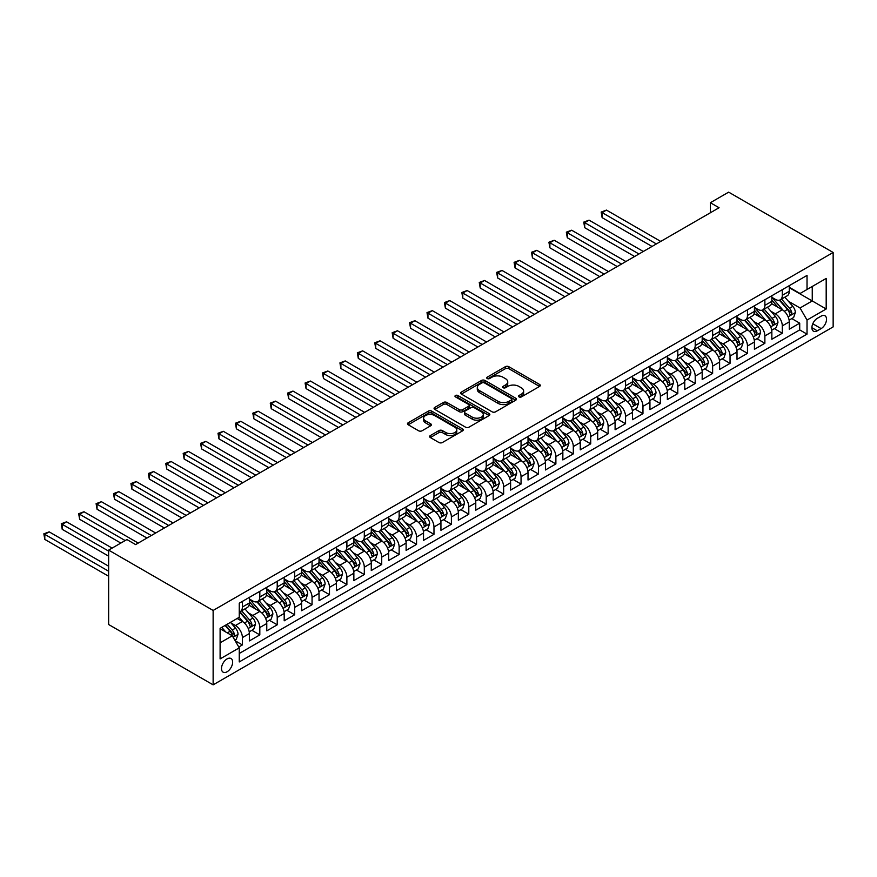 <?xml version="1.0" encoding="UTF-8"?>
<svg xmlns="http://www.w3.org/2000/svg" width="877" height="877" viewBox="0 0 877 877"><rect width="100%" height="100%" fill="white"/><g stroke="black" fill="none" stroke-linecap="round" stroke-linejoin="round"><path stroke-width="1.32" d="M519.009 396.897A1.688 0.976 0 0 0 521.409 396.897L539.563 386.417A2.423 1.392 0 0 0 540.276 385.431A2.423 1.392 0 0 0 539.563 384.444L508.803 366.674A2.423 1.392 0 0 0 505.382 366.674L487.217 377.165A1.688 0.976 0 0 0 486.724 377.855A1.688 0.976 0 0 0 487.217 378.546A1.688 0.976 0 0 0 489.607 378.546L491.953 377.187A7.74 4.462 0 0 1 502.905 377.187L505.459 378.667A7.74 4.462 0 0 1 507.728 381.824A7.74 4.462 0 0 1 505.459 384.981L503.113 386.34A1.688 0.976 0 0 0 502.62 387.031A1.688 0.976 0 0 0 503.113 387.722A1.688 0.976 0 0 0 505.503 387.722L507.86 386.362A7.74 4.462 0 0 1 518.8 386.362L521.366 387.842A7.74 4.462 0 0 1 523.624 390.999A7.74 4.462 0 0 1 521.366 394.157L519.009 395.516A1.688 0.976 0 0 0 518.515 396.207A1.688 0.976 0 0 0 519.009 396.897L519.009 395.516M227.066 671.782A7.882 4.549 120 0 0 232.219 664.832A7.882 4.549 120 0 0 231.013 658.517A7.882 4.549 120 0 0 227.066 658.912A7.882 4.549 120 0 0 221.914 665.851A7.882 4.549 120 0 0 223.131 672.166A7.882 4.549 120 0 0 227.066 671.782M430.333 435.562A2.423 1.392 0 0 0 429.62 436.549A2.423 1.392 0 0 0 430.333 437.535L438.96 442.523A2.423 1.392 0 0 0 442.381 442.523L462.552 430.881A2.423 1.392 0 0 0 463.264 429.894A2.423 1.392 0 0 0 462.552 428.908L431.78 411.138A2.423 1.392 0 0 0 428.36 411.138L408.189 422.78A2.423 1.392 0 0 0 407.487 423.766A2.423 1.392 0 0 0 408.189 424.753L418.625 430.782A2.423 1.392 0 0 0 422.034 430.782L430.673 425.794A2.423 1.392 0 0 0 431.385 424.808A2.423 1.392 0 0 0 430.673 423.821L425.498 420.839A6.468 3.738 0 0 1 423.602 418.197A6.468 3.738 0 0 1 427.603 414.744A6.468 3.738 0 0 1 434.652 415.555L454.9 427.252A6.468 3.738 0 0 1 456.796 429.894A6.468 3.738 0 0 1 452.806 433.337A6.468 3.738 0 0 1 445.757 432.525L442.381 430.585A2.423 1.392 0 0 0 438.96 430.585L430.333 435.562L430.333 437.535M833.15 252.477L728.655 192.151L710.37 202.708L719.074 207.739L135.628 544.584L126.924 539.552L108.638 550.109L213.133 610.447L833.15 252.477L833.15 326.891L213.133 684.849L213.133 610.447M492.129 411.828A2.423 1.392 0 0 0 495.549 411.828L515.72 400.186A2.423 1.392 0 0 0 516.432 399.199A2.423 1.392 0 0 0 515.72 398.213L484.948 380.443A2.423 1.392 0 0 0 481.528 380.443L461.357 392.085A2.423 1.392 0 0 0 460.655 393.071A2.423 1.392 0 0 0 461.357 394.058L492.129 411.828M456.139 397.27A1.688 0.976 0 0 1 457.849 397.5L457.849 395.494L489.136 413.56A2.423 1.392 0 0 1 489.848 414.547A2.423 1.392 0 0 1 489.136 415.534L468.965 427.176A2.423 1.392 0 0 1 465.544 427.176L434.773 409.406L434.773 407.432A2.423 1.392 0 0 0 434.071 408.419A2.423 1.392 0 0 0 434.773 409.406M434.773 407.432L443.411 402.455A2.423 1.392 0 0 1 446.832 402.455L459.307 409.658A2.423 1.392 0 0 0 462.727 409.658L468.45 406.347A2.423 1.392 0 0 0 469.162 405.36A2.423 1.392 0 0 0 468.45 404.374L455.459 396.875A1.688 0.976 0 0 1 454.966 396.185A1.688 0.976 0 0 1 456.007 395.286A1.688 0.976 0 0 1 457.849 395.494M238.785 647.018L242.392 644.935L235.168 640.758M231.057 622.999L235.431 625.52A9.855 5.69 60 0 1 242.392 637.59L249.364 633.567L249.364 640.912L259.811 634.882L251.885 630.3M248.476 612.946L252.839 615.468A9.855 5.69 60 0 1 259.811 627.537L266.772 623.514L266.772 630.859L277.231 624.819L269.305 620.247M265.884 602.894L270.259 605.415A9.855 5.69 60 0 1 277.231 617.485L284.192 613.462L284.192 620.795L294.639 614.766L286.713 610.195M283.304 592.83L287.678 595.362A9.855 5.69 60 0 1 294.639 607.421L301.611 603.409L301.611 610.743L312.059 604.713L304.133 600.131M300.723 582.777L305.097 585.31A9.855 5.69 60 0 1 312.059 597.369L319.031 593.345L319.031 600.69L329.478 594.661L321.552 590.078M318.132 572.725L322.506 575.246A9.855 5.69 60 0 1 329.478 587.316L336.439 583.293L336.439 590.638L346.886 584.597L338.971 580.026M335.551 562.672L339.925 565.194A9.855 5.69 60 0 1 346.886 577.263L353.859 573.24L353.859 580.574L364.306 574.545L356.38 569.973M352.971 552.62L357.345 555.141A9.855 5.69 60 0 1 364.306 567.211L371.278 563.187L371.278 570.521L381.725 564.492L373.799 559.921M370.379 542.556L374.753 545.088A9.855 5.69 60 0 1 381.725 557.147L388.686 553.124L388.686 560.469L399.145 554.439L391.219 549.857M387.798 532.503L392.172 535.025A9.855 5.69 60 0 1 399.145 547.095L406.106 543.071L406.106 550.416L416.553 544.376L408.627 539.804M405.218 522.451L409.592 524.972A9.855 5.69 60 0 1 416.553 537.042L423.525 533.019L423.525 540.364L433.972 534.323L426.047 529.752M422.637 512.398L427 514.92A9.855 5.69 60 0 1 433.972 526.989L440.934 522.966L440.934 530.3L451.392 524.271L443.466 519.699M440.046 502.335L444.42 504.867A9.855 5.69 60 0 1 451.392 516.926L458.353 512.913L458.353 520.247L468.8 514.218L460.874 509.636M457.465 492.282L461.839 494.803A9.855 5.69 60 0 1 468.8 506.873L475.772 502.85L475.772 510.195L486.22 504.165L478.294 499.583M474.885 482.229L479.259 484.751A9.855 5.69 60 0 1 486.22 496.82L493.192 492.797L493.192 500.142L503.639 494.102L495.713 489.53M492.293 472.177L496.667 474.698A9.855 5.69 60 0 1 503.639 486.768L510.6 482.745L510.6 490.079L521.048 484.049L513.133 479.478M509.712 462.124L514.086 464.646A9.855 5.69 60 0 1 521.048 476.704L528.02 472.692L528.02 480.026L538.467 473.997L530.541 469.425M527.132 452.061L531.506 454.593A9.855 5.69 60 0 1 538.467 466.652L545.439 462.628L545.439 469.973L555.886 463.944L547.961 459.362M544.54 442.008L548.914 444.529A9.855 5.69 60 0 1 555.886 456.599L562.848 452.576L562.848 459.921L573.306 453.88L565.38 449.309M561.96 431.955L566.334 434.477A9.855 5.69 60 0 1 573.306 446.546L580.267 442.523L580.267 449.857L590.714 443.828L582.788 439.256M579.379 421.903L583.753 424.424A9.855 5.69 60 0 1 590.714 436.494L597.686 432.471L597.686 439.805L608.134 433.775L600.208 429.204M596.798 411.839L601.162 414.372A9.855 5.69 60 0 1 608.134 426.43L615.095 422.407L615.095 429.752L625.553 423.723L617.627 419.14M614.207 401.787L618.581 404.308A9.855 5.69 60 0 1 625.553 416.378L632.514 412.354L632.514 419.699L642.962 413.659L635.047 409.088M631.626 391.734L636 394.255A9.855 5.69 60 0 1 642.962 406.325L649.934 402.302L649.934 409.647L660.381 403.606L652.455 399.035M649.046 381.681L653.42 384.203A9.855 5.69 60 0 1 660.381 396.272L667.353 392.249L667.353 399.583L677.8 393.554L669.875 388.982M666.454 371.618L670.828 374.15A9.855 5.69 60 0 1 677.8 386.209L684.762 382.197L684.762 389.531L695.209 383.501L687.294 378.919M683.874 361.565L688.248 364.098A9.855 5.69 60 0 1 695.209 376.156L702.181 372.133L702.181 379.478L712.628 373.449L704.702 368.866M701.293 351.513L705.667 354.034A9.855 5.69 60 0 1 712.628 366.104L719.6 362.08L719.6 369.425L730.048 363.385L722.122 358.814M718.712 341.46L723.076 343.981A9.855 5.69 60 0 1 730.048 356.051L737.009 352.028L737.009 359.362L747.467 353.332L739.541 348.761M736.121 331.407L740.495 333.929A9.855 5.69 60 0 1 747.467 345.998L754.428 341.975L754.428 349.309L764.876 343.28L756.95 338.708M753.54 321.344L757.914 323.876A9.855 5.69 60 0 1 764.876 335.935L771.848 331.912L771.848 339.256L782.295 333.227L782.295 325.882A9.855 5.69 -120 0 0 775.334 313.813L770.96 311.291M774.369 328.645L782.295 333.227M249.364 633.567A9.855 5.69 -120 0 0 242.392 621.508L237.174 618.482M266.772 623.514A9.855 5.69 -120 0 0 259.811 611.444L249.035 605.229M284.192 613.462A9.855 5.69 -120 0 0 277.231 601.392L266.455 595.176M301.611 603.409A9.855 5.69 -120 0 0 294.639 591.339L283.874 585.123M319.031 593.345A9.855 5.69 -120 0 0 312.059 581.287L301.293 575.06M336.439 583.293A9.855 5.69 -120 0 0 329.478 571.223L318.702 565.007M353.859 573.24A9.855 5.69 -120 0 0 346.886 561.17L336.121 554.955M371.278 563.187A9.855 5.69 -120 0 0 364.306 551.118L353.541 544.902M388.686 553.124A9.855 5.69 -120 0 0 381.725 541.065L370.949 534.849M406.106 543.071A9.855 5.69 -120 0 0 399.145 531.013L388.368 524.786M423.525 533.019A9.855 5.69 -120 0 0 416.553 520.949L405.788 514.733M440.934 522.966A9.855 5.69 -120 0 0 433.972 510.896L423.196 504.681M458.353 512.913A9.855 5.69 -120 0 0 451.392 500.844L440.616 494.628M475.772 502.85A9.855 5.69 -120 0 0 468.8 490.791L458.035 484.564M493.192 492.797A9.855 5.69 -120 0 0 486.22 480.728L475.455 474.512M510.6 482.745A9.855 5.69 -120 0 0 503.639 470.675L492.863 464.459M528.02 472.692A9.855 5.69 -120 0 0 521.048 460.622L510.282 454.407M545.439 462.628A9.855 5.69 -120 0 0 538.467 450.57L527.702 444.343M562.848 452.576A9.855 5.69 -120 0 0 555.886 440.506L545.11 434.29M580.267 442.523A9.855 5.69 -120 0 0 573.306 430.454L562.53 424.238M597.686 432.471A9.855 5.69 -120 0 0 590.714 420.401L579.949 414.185M615.095 422.407A9.855 5.69 -120 0 0 608.134 410.348L597.358 404.133M632.514 412.354A9.855 5.69 -120 0 0 625.553 400.296L614.777 394.069M649.934 402.302A9.855 5.69 -120 0 0 642.962 390.232L632.196 384.016M667.353 392.249A9.855 5.69 -120 0 0 660.381 380.18L649.616 373.964M684.762 382.197A9.855 5.69 -120 0 0 677.8 370.127L667.024 363.911M702.181 372.133A9.855 5.69 -120 0 0 695.209 360.074L684.444 353.848M719.6 362.08A9.855 5.69 -120 0 0 712.628 350.011L701.863 343.795M737.009 352.028A9.855 5.69 -120 0 0 730.048 339.958L719.272 333.742M754.428 341.975A9.855 5.69 -120 0 0 747.467 329.905L736.691 323.69M771.848 331.912A9.855 5.69 -120 0 0 764.876 319.853L754.11 313.626M821.135 316.126L817.298 318.34A7.63 4.407 120 0 0 812.31 325.071A7.63 4.407 120 0 0 813.483 331.188A7.63 4.407 120 0 0 817.298 330.815L821.135 328.601A7.63 4.407 120 0 0 826.123 321.87A7.63 4.407 120 0 0 824.95 315.753A7.63 4.407 120 0 0 821.135 316.126M220.105 642.819L232.295 635.781L239.257 647.851L239.257 661.927L807.026 334.126L807.026 320.05L800.054 307.98L788.368 301.239M239.257 647.851L220.105 658.912L220.105 628.338L239.257 617.276L239.257 603.201L807.026 275.411L807.026 289.487L826.189 278.426L826.189 308.989L807.026 320.05M249.364 598.98L252.839 600.986A9.855 5.69 60 0 0 257.772 601.479L264.733 597.456A9.855 5.69 -120 0 0 266.772 592.951L266.772 587.316M266.772 588.927L270.259 590.934A9.855 5.69 60 0 0 275.181 591.427L282.153 587.404A9.855 5.69 -120 0 0 284.192 582.887L284.192 577.263M284.192 578.875L287.678 580.881A9.855 5.69 60 0 0 292.6 581.363L299.572 577.351A9.855 5.69 -120 0 0 301.611 572.834L301.611 567.2M301.611 568.811L305.097 570.828A9.855 5.69 60 0 0 310.019 571.311L316.981 567.287A9.855 5.69 -120 0 0 319.031 562.782L319.031 557.147M319.031 558.759L322.506 560.765A9.855 5.69 60 0 0 327.439 561.258L334.4 557.235A9.855 5.69 -120 0 0 336.439 552.729L336.439 547.095M336.439 548.706L339.925 550.712A9.855 5.69 60 0 0 344.847 551.205L351.82 547.182A9.855 5.69 -120 0 0 353.859 542.666L353.859 537.042M353.859 538.653L357.345 540.66A9.855 5.69 60 0 0 362.267 541.153L369.228 537.13A9.855 5.69 -120 0 0 371.278 532.613L371.278 526.989M371.278 528.59L374.753 530.607A9.855 5.69 60 0 0 379.686 531.089L386.647 527.066A9.855 5.69 -120 0 0 388.686 522.56L388.686 516.926M388.686 518.537L392.172 520.554A9.855 5.69 60 0 0 397.095 521.037L404.067 517.013A9.855 5.69 -120 0 0 406.106 512.508L406.106 506.873M406.106 508.485L409.592 510.491A9.855 5.69 60 0 0 414.514 510.984L421.486 506.961A9.855 5.69 -120 0 0 423.525 502.455L423.525 496.82M423.525 498.432L427 500.438A9.855 5.69 60 0 0 431.933 500.931L438.895 496.908A9.855 5.69 -120 0 0 440.934 492.392L440.934 486.768M440.934 488.368L444.42 490.386A9.855 5.69 60 0 0 449.353 490.868L456.314 486.856A9.855 5.69 -120 0 0 458.353 482.339L458.353 476.704M458.353 478.316L461.839 480.333A9.855 5.69 60 0 0 466.761 480.815L473.733 476.792A9.855 5.69 -120 0 0 475.772 472.286L475.772 466.652M475.772 468.263L479.259 470.269A9.855 5.69 60 0 0 484.181 470.763L491.142 466.739A9.855 5.69 -120 0 0 493.192 462.234L493.192 456.599M493.192 458.211L496.667 460.217A9.855 5.69 60 0 0 501.6 460.71L508.561 456.687A9.855 5.69 -120 0 0 510.6 452.17L510.6 446.546M510.6 448.158L514.086 450.164A9.855 5.69 60 0 0 519.009 450.646L525.981 446.634A9.855 5.69 -120 0 0 528.02 442.118L528.02 436.494M528.02 438.094L531.506 440.111A9.855 5.69 60 0 0 536.428 440.594L543.4 436.571A9.855 5.69 -120 0 0 545.439 432.065L545.439 426.43M545.439 428.042L548.914 430.059A9.855 5.69 60 0 0 553.847 430.541L560.809 426.518A9.855 5.69 -120 0 0 562.848 422.012L562.848 416.378M562.848 417.989L566.334 419.995A9.855 5.69 60 0 0 571.256 420.489L578.228 416.465A9.855 5.69 -120 0 0 580.267 411.949L580.267 406.325M580.267 407.937L583.753 409.943A9.855 5.69 60 0 0 588.675 410.436L595.647 406.413A9.855 5.69 -120 0 0 597.686 401.896L597.686 396.272M597.686 397.873L601.162 399.89A9.855 5.69 60 0 0 606.095 400.372L613.056 396.349A9.855 5.69 -120 0 0 615.095 391.844L615.095 386.209M615.095 387.82L618.581 389.837A9.855 5.69 60 0 0 623.514 390.32L630.475 386.297A9.855 5.69 -120 0 0 632.514 381.791L632.514 376.156M632.514 377.768L636 379.774A9.855 5.69 60 0 0 640.923 380.267L647.895 376.244A9.855 5.69 -120 0 0 649.934 371.738L649.934 366.104M649.934 367.715L653.42 369.721A9.855 5.69 60 0 0 658.342 370.215L665.303 366.191A9.855 5.69 -120 0 0 667.353 361.675L667.353 356.051M667.353 357.652L670.828 359.669A9.855 5.69 60 0 0 675.761 360.151L682.723 356.139A9.855 5.69 -120 0 0 684.762 351.622L684.762 345.987M684.762 347.599L688.248 349.616A9.855 5.69 60 0 0 693.17 350.098L700.142 346.075A9.855 5.69 -120 0 0 702.181 341.57L702.181 335.935M702.181 337.546L705.667 339.552A9.855 5.69 60 0 0 710.589 340.046L717.561 336.023A9.855 5.69 -120 0 0 719.6 331.517L719.6 325.882M719.6 327.494L723.076 329.5A9.855 5.69 60 0 0 728.009 329.993L734.97 325.97A9.855 5.69 -120 0 0 737.009 321.453L737.009 315.83M737.009 317.441L740.495 319.447A9.855 5.69 60 0 0 745.417 319.941L752.389 315.917A9.855 5.69 -120 0 0 754.428 311.401L754.428 305.777M754.428 307.378L757.914 309.395A9.855 5.69 60 0 0 762.837 309.877L769.809 305.854A9.855 5.69 -120 0 0 771.848 301.348L771.848 295.713M239.257 653.475L799.714 329.905L799.714 323.164L789.256 329.204L789.256 321.859A9.855 5.69 -120 0 0 782.295 309.789L771.519 303.574M771.848 297.325L775.334 299.342A9.855 5.69 -120 0 0 780.256 299.824A9.855 5.69 -120 0 0 782.295 295.319L782.295 289.684M780.256 299.824L787.217 295.801A9.855 5.69 -120 0 0 789.256 291.296L789.256 285.661M242.392 601.392L242.392 607.027A9.855 5.69 60 0 1 240.353 611.532A9.855 5.69 60 0 1 239.257 611.927M240.353 611.532L247.325 607.509A9.855 5.69 -120 0 0 249.364 603.003L249.364 597.369M259.811 591.339L259.811 596.974A9.855 5.69 60 0 1 257.772 601.479M277.231 581.287L277.231 586.91A9.855 5.69 60 0 1 275.181 591.427M294.639 571.223L294.639 576.858A9.855 5.69 60 0 1 292.6 581.363M312.059 561.17L312.059 566.805A9.855 5.69 60 0 1 310.019 571.311M329.478 551.118L329.478 556.752A9.855 5.69 60 0 1 327.439 561.258M346.886 541.065L346.886 546.689A9.855 5.69 60 0 1 344.847 551.205M364.306 531.002L364.306 536.636A9.855 5.69 60 0 1 362.267 541.153M381.725 520.949L381.725 526.584A9.855 5.69 60 0 1 379.686 531.089M399.145 510.896L399.145 516.531A9.855 5.69 60 0 1 397.095 521.037M416.553 500.844L416.553 506.467A9.855 5.69 60 0 1 414.514 510.984M433.972 490.791L433.972 496.415A9.855 5.69 60 0 1 431.933 500.931M451.392 480.728L451.392 486.362A9.855 5.69 60 0 1 449.353 490.868M468.8 470.675L468.8 476.31A9.855 5.69 60 0 1 466.761 480.815M486.22 460.622L486.22 466.257A9.855 5.69 60 0 1 484.181 470.763M503.639 450.57L503.639 456.193A9.855 5.69 60 0 1 501.6 460.71M521.048 440.506L521.048 446.141A9.855 5.69 60 0 1 519.009 450.646M538.467 430.454L538.467 436.088A9.855 5.69 60 0 1 536.428 440.594M555.886 420.401L555.886 426.036A9.855 5.69 60 0 1 553.847 430.541M573.306 410.348L573.306 415.972A9.855 5.69 60 0 1 571.256 420.489M590.714 400.285L590.714 405.919A9.855 5.69 60 0 1 588.675 410.436M608.134 390.232L608.134 395.867A9.855 5.69 60 0 1 606.095 400.372M625.553 380.18L625.553 385.814A9.855 5.69 60 0 1 623.514 390.32M642.962 370.127L642.962 375.751A9.855 5.69 60 0 1 640.923 380.267M660.381 360.074L660.381 365.698A9.855 5.69 60 0 1 658.342 370.215M677.8 350.011L677.8 355.645A9.855 5.69 60 0 1 675.761 360.151M695.209 339.958L695.209 345.593A9.855 5.69 60 0 1 693.17 350.098M712.628 329.905L712.628 335.54A9.855 5.69 60 0 1 710.589 340.046M730.048 319.853L730.048 325.477A9.855 5.69 60 0 1 728.009 329.993M747.467 309.789L747.467 315.424A9.855 5.69 60 0 1 745.417 319.941M764.876 299.737L764.876 305.371A9.855 5.69 60 0 1 762.837 309.877M764.876 335.935L764.876 343.28M747.467 345.998L747.467 353.332M730.048 356.051L730.048 363.385M712.628 366.104L712.628 373.449M695.209 376.156L695.209 383.501M677.8 386.209L677.8 393.554M660.381 396.272L660.381 403.606M642.962 406.325L642.962 413.659M625.553 416.378L625.553 423.723M608.134 426.43L608.134 433.775M590.714 436.494L590.714 443.828M573.306 446.546L573.306 453.88M555.886 456.599L555.886 463.944M538.467 466.652L538.467 473.997M521.048 476.704L521.048 484.049M503.639 486.768L503.639 494.102M486.22 496.82L486.22 504.165M468.8 506.873L468.8 514.218M451.392 516.926L451.392 524.271M433.972 526.989L433.972 534.323M416.553 537.042L416.553 544.376M399.145 547.095L399.145 554.439M381.725 557.147L381.725 564.492M364.306 567.211L364.306 574.545M346.886 577.263L346.886 584.597M329.478 587.316L329.478 594.661M312.059 597.369L312.059 604.713M294.639 607.421L294.639 614.766M277.231 617.485L277.231 624.819M259.811 627.537L259.811 634.882M242.392 637.59L242.392 644.935M232.295 635.781L220.105 628.743M800.054 307.98L812.255 300.943L812.255 286.461L826.189 278.426M789.256 287.678L826.189 308.989M789.256 287.272L800.054 293.51L807.026 289.487M108.638 550.109L108.638 624.523L213.133 684.849M710.37 202.708L710.37 212.76M791.788 318.592L799.714 323.164M799.714 329.905L807.026 334.126M519.688 397.138L521.366 396.174A7.74 4.462 0 0 0 523.624 393.017L523.624 390.999M507.728 381.824L507.728 383.83A7.74 4.462 0 0 1 505.459 386.998L503.793 387.963M539.541 386.428L508.803 368.68A2.423 1.392 0 0 0 505.382 368.68L487.886 378.776M515.687 400.197L484.948 382.449A2.423 1.392 0 0 0 481.528 382.449L461.39 394.08M511.444 399.89A1.688 0.976 0 0 0 511.938 399.199A1.688 0.976 0 0 0 511.444 398.509L484.433 382.909A1.688 0.976 0 0 0 482.043 382.909L479.566 384.345A7.74 4.462 0 0 0 477.296 387.502A7.74 4.462 0 0 0 479.566 390.66L498.026 401.315A7.74 4.462 0 0 0 508.967 401.315L511.444 399.89L511.444 401.896A1.688 0.976 0 0 0 511.938 401.206L511.938 399.199M477.296 387.502L477.296 389.509A7.74 4.462 0 0 0 479.566 392.666L479.566 390.66M511.444 401.896L508.967 403.332A7.74 4.462 0 0 1 498.026 403.332L479.566 392.666M434.806 409.427L443.411 404.461L443.411 402.455M469.162 405.36L469.162 407.377A2.423 1.392 0 0 1 468.45 408.364L462.727 411.664A2.423 1.392 0 0 1 459.307 411.664L446.832 404.461A2.423 1.392 0 0 0 443.411 404.461M457.849 397.5L489.103 415.545M472.254 417.134A6.468 3.738 0 0 0 479.302 417.945A6.468 3.738 0 0 0 483.293 414.492A6.468 3.738 0 0 0 481.407 411.85L474.26 407.728A2.423 1.392 0 0 0 470.85 407.728L465.117 411.039A2.423 1.392 0 0 0 464.415 412.026A2.423 1.392 0 0 0 465.117 413.012L472.254 417.134L472.254 419.14A6.468 3.738 0 0 0 479.302 419.951A6.468 3.738 0 0 0 483.293 416.509L483.293 414.492M464.415 412.026L464.415 414.032A2.423 1.392 0 0 0 465.117 415.029L465.117 413.012M472.254 419.14L465.117 415.029M456.796 429.894L456.796 431.901A6.468 3.738 0 0 1 452.806 435.354A6.468 3.738 0 0 1 445.757 434.543L442.381 432.591A2.423 1.392 0 0 0 438.96 432.591L430.366 437.557M423.602 418.197L423.602 420.204A6.468 3.738 0 0 0 425.498 422.846L425.498 420.839M430.64 425.816L425.498 422.846M462.519 430.892L431.78 413.144A2.423 1.392 0 0 0 428.36 413.144L408.222 424.775M789.114 320.138L793.619 317.54L795.351 312.508A6.523 3.771 -120 0 0 792.819 306.38L784.86 297.171M783.26 310.436L773.821 299.506A18.845 10.875 -120 0 0 771.848 297.435M778.085 307.367L772.812 301.25A15.643 9.033 -120 0 0 771.848 300.208M660.732 241.416L606.478 210.096L602.126 212.607L602.126 217.639L652.017 246.448M779.368 300.175L787.414 309.493A6.523 3.771 60 0 1 789.738 313.999C790.725 315.303 791.416 314.909 791.832 312.782A6.523 3.771 -120 0 0 789.508 308.287L781.55 299.079M779.839 300.022L788.489 310.041A3.322 1.918 60 0 1 789.322 311.346L791.832 312.782M789.738 313.999L790.221 314.766M602.126 217.639L601.162 212.059L656.38 243.938M601.162 212.059L606.478 210.096M771.694 330.19L776.2 327.592L777.943 322.561A6.523 3.771 -120 0 0 775.4 316.433L767.441 307.224M765.851 320.489L756.412 309.559A18.845 10.875 -120 0 0 754.428 307.487M760.666 317.419L755.393 311.313A15.643 9.033 -120 0 0 754.428 310.261M643.312 251.48L589.059 220.149L584.707 222.67L584.707 227.691L634.608 256.501M761.949 310.239L769.995 319.557A6.523 3.771 60 0 1 772.33 324.052C773.306 325.367 774.007 324.961 774.413 322.846A6.523 3.771 -120 0 0 772.089 318.351L764.13 309.132M762.42 310.085L771.069 320.094A3.322 1.918 60 0 1 771.913 321.399L774.413 322.846M772.33 324.052L772.801 324.819M584.707 227.691L583.753 222.111L638.96 253.99M583.753 222.111L589.059 220.149M754.286 340.243L758.78 337.645L760.523 332.624A6.523 3.771 -120 0 0 757.98 326.496L750.021 317.277M748.432 330.541L738.993 319.612A18.845 10.875 -120 0 0 737.009 317.54M743.257 327.472L737.974 321.366A15.643 9.033 -120 0 0 737.009 320.313M625.893 261.532L571.651 230.212L567.287 232.723L567.287 237.755L617.189 266.553M744.529 320.291L752.587 329.609A6.523 3.771 60 0 1 754.911 334.104C755.886 335.42 756.588 335.014 757.004 332.898A6.523 3.771 -120 0 0 754.669 328.404L746.711 319.184M745.011 320.138L753.661 330.147A3.322 1.918 60 0 1 754.494 331.451L757.004 332.898M754.911 334.104L755.382 334.882M567.287 237.755L566.334 232.164L621.541 264.043M566.334 232.164L571.651 230.212M736.866 350.296L741.372 347.698L743.104 342.677A6.523 3.771 -120 0 0 740.561 336.549L732.613 327.329M731.012 340.594L721.574 329.675A18.845 10.875 -120 0 0 719.6 327.603M725.838 337.535L720.565 331.418A15.643 9.033 -120 0 0 719.6 330.366M608.485 271.585L554.231 240.265L549.879 242.776L549.879 247.807L599.769 276.617M727.121 330.344L735.167 339.662A6.523 3.771 60 0 1 737.491 344.157C738.478 345.472 739.168 345.067 739.585 342.951A6.523 3.771 -120 0 0 737.261 338.456L729.302 329.248M727.592 330.19L736.241 340.21A3.322 1.918 60 0 1 737.075 341.504L739.585 342.951M737.491 344.157L737.974 344.935M549.879 247.807L548.914 242.227L604.121 274.095M548.914 242.227L554.231 240.265M719.447 360.359L723.953 357.761L725.696 352.729A6.523 3.771 -120 0 0 723.152 346.601L715.193 337.393M713.593 350.647L704.165 339.728A18.845 10.875 -120 0 0 702.181 337.656M708.419 347.588L703.146 341.471A15.643 9.033 -120 0 0 702.181 340.419M591.065 281.638L536.812 250.318L532.46 252.828L532.46 257.86L582.361 286.669M709.701 340.397L717.748 349.715A6.523 3.771 60 0 1 720.083 354.209C721.058 355.525 721.76 355.13 722.166 353.003A6.523 3.771 -120 0 0 719.842 348.509L711.883 339.3M710.173 340.243L718.822 350.263A3.322 1.918 60 0 1 719.666 351.556L722.166 353.003M720.083 354.209L720.554 354.988M532.46 257.86L531.506 252.28L586.713 284.159M531.506 252.28L536.812 250.318M702.038 370.412L706.533 367.814L708.276 362.782A6.523 3.771 -120 0 0 705.733 356.654L697.774 347.445M696.185 360.71L686.746 349.78A18.845 10.875 -120 0 0 684.762 347.709M691.01 357.641L685.726 351.534A15.643 9.033 -120 0 0 684.762 350.482M573.646 291.69L519.403 260.37L515.04 262.892L515.04 267.913L564.941 296.722M692.282 350.449L700.339 359.778A6.523 3.771 60 0 1 702.663 364.273C703.639 365.577 704.341 365.183 704.757 363.067A6.523 3.771 -120 0 0 702.422 358.561L694.463 349.353M692.764 350.307L701.403 360.315A3.322 1.918 60 0 1 702.247 361.62L704.757 363.067M702.663 364.273L703.135 365.04M515.04 267.913L514.086 262.333L569.294 294.212M514.086 262.333L519.403 260.37M684.619 380.465L689.114 377.866L690.857 372.835A6.523 3.771 -120 0 0 688.313 366.707L680.366 357.498M678.765 370.763L669.326 359.833A18.845 10.875 -120 0 0 667.353 357.761M673.591 367.693L668.307 361.587A15.643 9.033 -120 0 0 667.353 360.535M556.237 301.754L501.984 270.434L497.632 272.944L497.632 277.965L547.522 306.775M674.873 360.513L682.92 369.831A6.523 3.771 60 0 1 685.244 374.326C686.231 375.641 686.921 375.235 687.338 373.12A6.523 3.771 -120 0 0 685.014 368.625L677.055 359.406M675.345 360.359L683.994 370.368A3.322 1.918 60 0 1 684.827 371.673L687.338 373.12M685.244 374.326L685.715 375.104M497.632 277.965L496.667 272.385L551.874 304.264M496.667 272.385L501.984 270.434M667.2 390.517L671.705 387.919L673.448 382.898A6.523 3.771 -120 0 0 670.905 376.77L662.946 367.551M661.346 380.815L651.918 369.886A18.845 10.875 -120 0 0 649.934 367.825M656.171 377.746L650.898 371.64A15.643 9.033 -120 0 0 649.934 370.587M538.818 311.806L484.564 280.487L480.212 282.997L480.212 288.029L530.114 316.838M657.454 370.565L665.5 379.884A6.523 3.771 60 0 1 667.825 384.378C668.811 385.694 669.502 385.288 669.918 383.172A6.523 3.771 -120 0 0 667.594 378.678L659.636 369.469M657.925 370.412L666.575 380.421A3.322 1.918 60 0 1 667.408 381.725L669.918 383.172M667.825 384.378L668.307 385.156M480.212 288.029L479.259 282.449L534.466 314.317M479.259 282.449L484.564 280.487M649.78 400.581L654.286 397.983L656.029 392.951A6.523 3.771 -120 0 0 653.486 386.823L645.527 377.603M643.937 390.868L634.499 379.949A18.845 10.875 -120 0 0 632.514 377.877M638.763 387.809L633.479 381.692A15.643 9.033 -120 0 0 632.514 380.64M521.398 321.859L467.145 290.539L462.793 293.05L462.793 298.081L512.694 326.891M640.035 380.618L648.081 389.936A6.523 3.771 60 0 1 650.416 394.431C651.392 395.746 652.093 395.341 652.499 393.225A6.523 3.771 -120 0 0 650.175 388.73L642.216 379.522M640.506 380.465L649.155 390.484A3.322 1.918 60 0 1 650 391.778L652.499 393.225M650.416 394.431L650.887 395.209M462.793 298.081L461.839 292.501L517.046 324.369M461.839 292.501L467.145 290.539M632.372 410.633L636.866 408.035L638.609 403.003A6.523 3.771 -120 0 0 636.066 396.875L628.107 387.667M626.518 400.932L617.079 390.002A18.845 10.875 -120 0 0 615.095 387.93M621.344 397.862L616.06 391.745A15.643 9.033 -120 0 0 615.095 390.703M503.979 331.912L449.737 300.592L445.384 303.113L445.384 308.134L495.275 336.943M622.626 390.671L630.673 399.989A6.523 3.771 60 0 1 632.997 404.494C633.983 405.799 634.674 405.404 635.091 403.288A6.523 3.771 -120 0 0 632.755 398.783L624.808 389.574M623.098 390.528L631.747 400.537A3.322 1.918 60 0 1 632.58 401.841L635.091 403.288M632.997 404.494L633.468 405.262M445.384 308.134L444.42 302.554L499.627 334.433M444.42 302.554L449.737 300.592M614.952 420.686L619.458 418.088L621.19 413.056A6.523 3.771 -120 0 0 618.658 406.928L610.699 397.719M609.098 410.984L599.66 400.055A18.845 10.875 -120 0 0 597.686 397.983M603.924 407.915L598.651 401.809A15.643 9.033 -120 0 0 597.686 400.756M486.571 341.975L432.317 310.644L427.965 313.166L427.965 318.187L477.855 346.996M605.207 400.734L613.253 410.052A6.523 3.771 60 0 1 615.577 414.547C616.564 415.862 617.255 415.457 617.671 413.341A6.523 3.771 -120 0 0 615.347 408.846L607.388 399.627M605.678 400.581L614.328 410.589A3.322 1.918 60 0 1 615.161 411.894L617.671 413.341M615.577 414.547L616.06 415.314M427.965 318.187L427 312.607L482.218 344.486M427 312.607L432.317 310.644M597.533 430.739L602.039 428.14L603.782 423.12A6.523 3.771 -120 0 0 601.238 416.992L593.28 407.772M591.69 421.037L582.251 410.107A18.845 10.875 -120 0 0 580.267 408.035M586.505 417.967L581.232 411.861A15.643 9.033 -120 0 0 580.267 410.809M469.151 352.028L414.898 320.708L410.546 323.218L410.546 328.25L460.447 357.049M587.787 410.787L595.834 420.105A6.523 3.771 60 0 1 598.169 424.6C599.144 425.915 599.846 425.509 600.252 423.394A6.523 3.771 -120 0 0 597.928 418.899L589.969 409.68M588.259 410.633L596.908 420.642A3.322 1.918 60 0 1 597.752 421.947L600.252 423.394M598.169 424.6L598.64 425.378M410.546 328.25L409.592 322.67L464.799 354.538M409.592 322.67L414.898 320.708M580.125 440.802L584.619 438.204L586.362 433.172A6.523 3.771 -120 0 0 583.819 427.044L575.86 417.825M574.271 431.089L564.832 420.171A18.845 10.875 -120 0 0 562.848 418.099M569.096 428.031L563.812 421.914A15.643 9.033 -120 0 0 562.848 420.861M451.732 362.08L397.489 330.761L393.126 333.271L393.126 338.303L443.028 367.112M570.368 420.839L578.425 430.158A6.523 3.771 60 0 1 580.749 434.652C581.725 435.968 582.427 435.562 582.843 433.446A6.523 3.771 -120 0 0 580.508 428.952L572.549 419.743M570.85 420.686L579.5 430.706A3.322 1.918 60 0 1 580.333 431.999L582.843 433.446M580.749 434.652L581.221 435.43M393.126 338.303L392.172 332.723L447.38 364.591M392.172 332.723L397.489 330.761M562.705 450.855L567.211 448.257L568.943 443.225A6.523 3.771 -120 0 0 566.399 437.097L558.452 427.888M556.851 441.153L547.412 430.223A18.845 10.875 -120 0 0 545.439 428.151M551.677 438.083L546.404 431.966A15.643 9.033 -120 0 0 545.439 430.925M434.323 372.133L380.07 340.813L375.718 343.324L375.718 348.355L425.608 377.165M552.959 430.892L561.006 440.21A6.523 3.771 60 0 1 563.33 444.716C564.317 446.02 565.007 445.626 565.424 443.499A6.523 3.771 -120 0 0 563.1 439.004L555.141 429.796M553.431 430.739L562.08 440.758A3.322 1.918 60 0 1 562.913 442.052L565.424 443.499M563.33 444.716L563.812 445.483M375.718 348.355L374.753 342.775L429.96 374.654M374.753 342.775L380.07 340.813M545.286 460.907L549.791 458.309L551.534 453.277A6.523 3.771 -120 0 0 548.991 447.149L541.032 437.941M539.432 451.206L530.004 440.276A18.845 10.875 -120 0 0 528.02 438.204M534.257 448.136L528.984 442.03A15.643 9.033 -120 0 0 528.02 440.978M416.904 382.197L362.65 350.866L358.298 353.387L358.298 358.408L408.2 387.217M535.54 440.956L543.587 450.274A6.523 3.771 60 0 1 545.922 454.768C546.897 456.073 547.599 455.678 548.004 453.562A6.523 3.771 -120 0 0 545.68 449.068L537.722 439.848M536.011 440.802L544.661 450.811A3.322 1.918 60 0 1 545.505 452.115L548.004 453.562M545.922 454.768L546.393 455.536M358.298 358.408L357.345 352.828L412.552 384.707M357.345 352.828L362.65 350.866M527.877 470.96L532.372 468.362L534.115 463.341A6.523 3.771 -120 0 0 531.572 457.202L523.613 447.994M522.023 461.258L512.585 450.329A18.845 10.875 -120 0 0 510.6 448.257M516.849 458.189L511.565 452.083A15.643 9.033 -120 0 0 510.6 451.03M399.484 392.249L345.231 360.929L340.879 363.44L340.879 368.472L390.78 397.27M518.121 451.008L526.178 460.326A6.523 3.771 60 0 1 528.502 464.821C529.478 466.136 530.179 465.731 530.585 463.615A6.523 3.771 -120 0 0 528.261 459.12L520.302 449.901M518.603 450.855L527.241 460.863A3.322 1.918 60 0 1 528.086 462.168L530.585 463.615M528.502 464.821L528.974 465.599M340.879 368.472L339.925 362.881L395.132 394.76M339.925 362.881L345.231 360.929M510.458 481.013L514.952 478.414L516.696 473.394A6.523 3.771 -120 0 0 514.152 467.266L506.193 458.046M504.604 471.311L495.165 460.392A18.845 10.875 -120 0 0 493.192 458.32M499.43 468.252L494.146 462.135A15.643 9.033 -120 0 0 493.192 461.083M382.076 402.302L327.823 370.982L323.47 373.492L323.47 378.524L373.361 407.334M500.712 461.061L508.759 470.379A6.523 3.771 60 0 1 511.083 474.874C512.069 476.189 512.76 475.783 513.177 473.668A6.523 3.771 -120 0 0 510.852 469.173L502.894 459.965M501.184 460.907L509.833 470.927A3.322 1.918 60 0 1 510.666 472.221L513.177 473.668M511.083 474.874L511.554 475.652M323.47 378.524L322.506 372.944L377.713 404.812M322.506 372.944L327.823 370.982M493.038 491.076L497.544 488.478L499.276 483.446A6.523 3.771 -120 0 0 496.744 477.318L488.785 468.11M487.184 481.363L477.746 470.445A18.845 10.875 -120 0 0 475.772 468.373M482.01 478.305L476.737 472.188A15.643 9.033 -120 0 0 475.772 471.135M364.657 412.354L310.403 381.035L306.051 383.545L306.051 388.577L355.941 417.386M483.293 471.113L491.339 480.432A6.523 3.771 60 0 1 493.663 484.926C494.65 486.242 495.341 485.836 495.757 483.72A6.523 3.771 -120 0 0 493.433 479.226L485.474 470.017M483.764 470.96L492.414 480.98A3.322 1.918 60 0 1 493.247 482.273L495.757 483.72M493.663 484.926L494.146 485.705M306.051 388.577L305.097 382.997L360.304 414.865M305.097 382.997L310.403 381.035M475.619 501.129L480.125 498.531L481.868 493.499A6.523 3.771 -120 0 0 479.324 487.371L471.366 478.162M469.776 491.427L460.337 480.497A18.845 10.875 -120 0 0 458.353 478.425M464.602 488.357L459.318 482.251A15.643 9.033 -120 0 0 458.353 481.199M347.237 422.407L292.984 391.087L288.632 393.609L288.632 398.629L338.533 427.439M465.873 481.166L473.92 490.495A6.523 3.771 60 0 1 476.255 494.99C477.231 496.294 477.932 495.9 478.338 493.784A6.523 3.771 -120 0 0 476.014 489.278L468.055 480.07M466.345 481.024L474.994 491.032A3.322 1.918 60 0 1 475.838 492.337L478.338 493.784M476.255 494.99L476.726 495.757M288.632 398.629L287.678 393.049L342.885 424.928M287.678 393.049L292.984 391.087M458.211 511.181L462.705 508.583L464.448 503.551A6.523 3.771 -120 0 0 461.905 497.423L453.946 488.215M452.357 501.48L442.918 490.55A18.845 10.875 -120 0 0 440.934 488.478M447.182 498.41L441.898 492.304A15.643 9.033 -120 0 0 440.934 491.252M329.818 432.471L275.575 401.151L271.223 403.661L271.223 408.682L321.114 437.491M448.465 491.23L456.511 500.548A6.523 3.771 60 0 1 458.835 505.042C459.822 506.358 460.513 505.952 460.929 503.837A6.523 3.771 -120 0 0 458.594 499.342L450.646 490.122M448.936 491.076L457.586 501.085A3.322 1.918 60 0 1 458.419 502.389L460.929 503.837M458.835 505.042L459.307 505.81M271.223 408.682L270.259 403.102L325.466 434.981M270.259 403.102L275.575 401.151M440.791 521.234L445.297 518.636L447.029 513.615A6.523 3.771 -120 0 0 444.496 507.487L436.538 498.268M434.937 511.532L425.498 500.603A18.845 10.875 -120 0 0 423.525 498.542M429.763 508.463L424.49 502.357A15.643 9.033 -120 0 0 423.525 501.304M312.409 442.523L258.156 411.203L253.804 413.714L253.804 418.746L303.694 447.544M431.045 501.282L439.092 510.6A6.523 3.771 60 0 1 441.416 515.095C442.403 516.41 443.093 516.005 443.51 513.889A6.523 3.771 -120 0 0 441.186 509.394L433.227 500.186M431.517 501.129L440.166 511.138A3.322 1.918 60 0 1 440.999 512.442L443.51 513.889M441.416 515.095L441.898 515.873M253.804 418.746L252.839 413.166L308.057 445.034M252.839 413.166L258.156 411.203M423.372 531.298L427.877 528.699L429.62 523.668A6.523 3.771 -120 0 0 427.077 517.54L419.118 508.32M417.529 521.585L408.09 510.666A18.845 10.875 -120 0 0 406.106 508.594M412.343 518.526L407.071 512.409A15.643 9.033 -120 0 0 406.106 511.357M294.99 452.576L240.736 421.256L236.384 423.766L236.384 428.798L286.286 457.608M413.626 511.335L421.673 520.653A6.523 3.771 60 0 1 424.008 525.148C424.983 526.463 425.685 526.057 426.09 523.942A6.523 3.771 -120 0 0 423.766 519.447L415.808 510.239M414.097 511.181L422.747 521.201A3.322 1.918 60 0 1 423.591 522.495L426.09 523.942M424.008 525.148L424.479 525.926M236.384 428.798L235.431 423.218L290.638 455.086M235.431 423.218L240.736 421.256M405.963 541.35L410.458 538.752L412.201 533.72A6.523 3.771 -120 0 0 409.658 527.592L401.699 518.384M400.109 531.648L390.671 520.719A18.845 10.875 -120 0 0 388.686 518.647M394.935 528.579L389.651 522.462A15.643 9.033 -120 0 0 388.686 521.42M277.57 462.628L223.328 431.309L218.965 433.83L218.965 438.851L268.866 467.66M396.207 521.387L404.264 530.706A6.523 3.771 60 0 1 406.588 535.211C407.564 536.516 408.265 536.121 408.682 534.005A6.523 3.771 -120 0 0 406.347 529.5L398.388 520.291M396.689 521.245L405.338 531.254A3.322 1.918 60 0 1 406.172 532.558L408.682 534.005M406.588 535.211L407.06 535.979M218.965 438.851L218.011 433.271L273.218 465.15M218.011 433.271L223.328 431.309M388.544 551.403L393.039 548.805L394.782 543.773A6.523 3.771 -120 0 0 392.238 537.645L384.29 528.436M382.69 541.701L373.251 530.771A18.845 10.875 -120 0 0 371.278 528.699M377.516 538.631L372.243 532.525A15.643 9.033 -120 0 0 371.278 531.473M260.162 472.692L205.909 441.361L201.557 443.883L201.557 448.903L251.447 477.713M378.798 531.451L386.845 540.769A6.523 3.771 60 0 1 389.169 545.264C390.155 546.579 390.846 546.174 391.263 544.058A6.523 3.771 -120 0 0 388.939 539.563L380.98 530.344M379.27 531.298L387.919 541.306A3.322 1.918 60 0 1 388.752 542.611L391.263 544.058M389.169 545.264L389.651 546.031M201.557 448.903L200.592 443.323L255.799 475.202M200.592 443.323L205.909 441.361M371.124 561.455L375.63 558.857L377.373 553.836A6.523 3.771 -120 0 0 374.83 547.708L366.871 538.489M365.27 551.754L355.843 540.824A18.845 10.875 -120 0 0 353.859 538.752M360.096 548.684L354.823 542.578A15.643 9.033 -120 0 0 353.859 541.526M242.743 482.745L188.489 451.425L184.137 453.935L184.137 458.967L234.038 487.765M361.379 541.504L369.425 550.822A6.523 3.771 60 0 1 371.76 555.316C372.736 556.632 373.438 556.226 373.843 554.111A6.523 3.771 -120 0 0 371.519 549.616L363.56 540.396M361.85 541.35L370.5 551.359A3.322 1.918 60 0 1 371.344 552.663L373.843 554.111M371.76 555.316L372.232 556.095M184.137 458.967L183.183 453.387L238.391 485.255M183.183 453.387L188.489 451.425M353.716 571.519L358.211 568.91L359.954 563.889A6.523 3.771 -120 0 0 357.41 557.761L349.452 548.542M347.862 561.806L338.423 550.888A18.845 10.875 -120 0 0 336.439 548.816M342.688 558.748L337.404 552.631A15.643 9.033 -120 0 0 336.439 551.578M225.323 492.797L171.07 461.477L166.718 463.988L166.718 469.02L216.619 497.829M343.959 551.556L352.017 560.874A6.523 3.771 60 0 1 354.341 565.369C355.317 566.685 356.018 566.279 356.424 564.163A6.523 3.771 -120 0 0 354.1 559.669L346.141 550.46M344.442 551.403L353.08 561.423A3.322 1.918 60 0 1 353.924 562.716L356.424 564.163M354.341 565.369L354.812 566.147M166.718 469.02L165.764 463.44L220.971 495.308M165.764 463.44L171.07 461.477M336.297 581.572L340.791 578.973L342.534 573.942A6.523 3.771 -120 0 0 339.991 567.814L332.032 558.605M330.443 571.87L321.004 560.94A18.845 10.875 -120 0 0 319.031 558.868M325.268 568.8L319.984 562.683A15.643 9.033 -120 0 0 319.031 561.642M207.915 502.85L153.661 471.53L149.309 474.04L149.309 479.072L199.2 507.882M326.551 561.609L334.597 570.927A6.523 3.771 60 0 1 336.921 575.433C337.908 576.737 338.599 576.342 339.015 574.216A6.523 3.771 -120 0 0 336.68 569.721L328.732 560.513M327.022 561.455L335.672 571.475A3.322 1.918 60 0 1 336.505 572.769L339.015 574.216M336.921 575.433L337.393 576.2M149.309 479.072L148.345 473.492L203.552 505.371M148.345 473.492L153.661 471.53M318.877 591.624L323.383 589.026L325.115 583.994A6.523 3.771 -120 0 0 322.583 577.866L314.624 568.658M313.023 581.922L303.585 570.993A18.845 10.875 -120 0 0 301.611 568.921M307.849 578.853L302.576 572.747A15.643 9.033 -120 0 0 301.611 571.694M190.495 512.902L136.242 481.583L131.89 484.104L131.89 489.125L181.78 517.934M309.132 571.672L317.178 580.991A6.523 3.771 60 0 1 319.502 585.485C320.489 586.79 321.179 586.395 321.596 584.279A6.523 3.771 -120 0 0 319.272 579.785L311.313 570.565M309.603 571.519L318.252 581.528A3.322 1.918 60 0 1 319.085 582.832L321.596 584.279M319.502 585.485L319.984 586.253M131.89 489.125L130.936 483.545L186.143 515.424M130.936 483.545L136.242 481.583M301.458 601.677L305.963 599.079L307.706 594.058A6.523 3.771 -120 0 0 305.163 587.919L297.204 578.71M295.615 591.975L286.176 581.045A18.845 10.875 -120 0 0 284.192 578.973M290.43 588.906L285.157 582.799A15.643 9.033 -120 0 0 284.192 581.747M173.076 522.966L118.823 491.646L114.47 494.157L114.47 499.188L164.372 527.987M291.712 581.725L299.759 591.043A6.523 3.771 60 0 1 302.094 595.538C303.069 596.853 303.771 596.448 304.176 594.332A6.523 3.771 -120 0 0 301.852 589.837L293.894 580.618M292.184 581.572L300.833 591.58A3.322 1.918 60 0 1 301.677 592.885L304.176 594.332M302.094 595.538L302.565 596.316M114.47 499.188L113.517 493.598L168.724 525.476M113.517 493.598L118.823 491.646M284.049 611.729L288.544 609.131L290.287 604.11A6.523 3.771 -120 0 0 287.744 597.982L279.785 588.763M278.195 602.028L268.757 591.109A18.845 10.875 -120 0 0 266.772 589.037M273.021 598.969L267.737 592.852A15.643 9.033 -120 0 0 266.772 591.8M155.657 533.019L101.414 501.699L97.051 504.209L97.051 509.241L146.952 538.05M274.304 591.778L282.35 601.096A6.523 3.771 60 0 1 284.674 605.59C285.65 606.906 286.351 606.5 286.768 604.385A6.523 3.771 -120 0 0 284.433 599.89L276.474 590.681M274.775 591.624L283.424 601.644A3.322 1.918 60 0 1 284.258 602.938L286.768 604.385M284.674 605.59L285.146 606.369M97.051 509.241L96.097 503.661L151.304 535.529M96.097 503.661L101.414 501.699M266.63 621.793L271.136 619.195L272.868 614.163A6.523 3.771 -120 0 0 270.335 608.035L262.376 598.827M260.776 612.08L251.337 601.162A18.845 10.875 -120 0 0 249.364 599.09M255.602 609.022L250.329 602.905A15.643 9.033 -120 0 0 249.364 601.852M138.248 543.071L83.995 511.751L79.643 514.262L79.643 519.294L120.829 543.071M256.884 601.83L264.931 611.148A6.523 3.771 60 0 1 267.255 615.643C268.241 616.959 268.932 616.553 269.349 614.437A6.523 3.771 -120 0 0 267.025 609.943L259.066 600.734M257.356 601.677L266.005 611.697A3.322 1.918 60 0 1 266.838 612.99L269.349 614.437M267.255 615.643L267.737 616.421M79.643 519.294L78.678 513.714L125.181 540.561M78.678 513.714L83.995 511.751M249.211 631.846L253.716 629.247L255.459 624.216A6.523 3.771 -120 0 0 252.916 618.088L244.957 608.879M243.357 622.144L239.191 617.32M238.182 619.074L237.514 618.285M112.124 548.103L66.575 521.804L62.223 524.325L62.223 529.346L108.638 556.15M239.465 611.883L247.511 621.212A6.523 3.771 60 0 1 249.846 625.707C250.822 627.011 251.524 626.616 251.929 624.501A6.523 3.771 -120 0 0 249.605 619.995L241.646 610.787M239.936 611.74L248.586 621.749A3.322 1.918 60 0 1 249.43 623.054L251.929 624.501M249.846 625.707L250.318 626.474M62.223 529.346L61.269 523.766L108.638 551.118M61.269 523.766L66.575 521.804M234.817 640.155L236.297 639.3L238.04 634.268A6.523 3.771 -120 0 0 235.496 628.14L230.487 622.341M225.817 632.043L221.782 627.373M220.774 629.127L220.105 628.36M108.638 566.202L49.167 531.857L44.804 534.378L44.804 539.399L108.638 576.255M225.093 625.465L230.103 631.265A6.523 3.771 60 0 1 232.427 635.759C233.403 637.075 234.104 636.669 234.521 634.553A6.523 3.771 -120 0 0 232.186 630.059L227.176 624.26M225.488 625.224L231.177 631.802A3.322 1.918 60 0 1 232.01 633.106L234.521 634.553M232.427 635.759L232.898 636.527M44.804 539.399L43.85 533.819L108.638 571.223M43.85 533.819L49.167 531.857M235.431 625.52L242.392 621.508M252.839 615.468L259.811 611.444M270.259 605.415L277.231 601.392M287.678 595.362L294.639 591.339M305.097 585.31L312.059 581.287M322.506 575.246L329.478 571.223M339.925 565.194L346.886 561.17M357.345 555.141L364.306 551.118M374.753 545.088L381.725 541.065M392.172 535.025L399.145 531.013M409.592 524.972L416.553 520.949M427 514.92L433.972 510.896M444.42 504.867L451.392 500.844M461.839 494.803L468.8 490.791M479.259 484.751L486.22 480.728M496.667 474.698L503.639 470.675M514.086 464.646L521.048 460.622M531.506 454.593L538.467 450.57M548.914 444.529L555.886 440.506M566.334 434.477L573.306 430.454M583.753 424.424L590.714 420.401M601.162 414.372L608.134 410.348M618.581 404.308L625.553 400.296M636 394.255L642.962 390.232M653.42 384.203L660.381 380.18M670.828 374.15L677.8 370.127M688.248 364.098L695.209 360.074M705.667 354.034L712.628 350.011M723.076 343.981L730.048 339.958M740.495 333.929L747.467 329.905M757.914 323.876L764.876 319.853M775.334 313.813L782.295 309.789M782.295 295.319L789.256 291.296M242.392 607.027L249.364 603.003M259.811 596.974L266.772 592.951M277.231 586.91L284.192 582.887M294.639 576.858L301.611 572.834M312.059 566.805L319.031 562.782M329.478 556.752L336.439 552.729M346.886 546.689L353.859 542.666M364.306 536.636L371.278 532.613M381.725 526.584L388.686 522.56M399.145 516.531L406.106 512.508M416.553 506.467L423.525 502.455M433.972 496.415L440.934 492.392M451.392 486.362L458.353 482.339M468.8 476.31L475.772 472.286M486.22 466.257L493.192 462.234M503.639 456.193L510.6 452.17M521.048 446.141L528.02 442.118M538.467 436.088L545.439 432.065M555.886 426.036L562.848 422.012M573.306 415.972L580.267 411.949M590.714 405.919L597.686 401.896M608.134 395.867L615.095 391.844M625.553 385.814L632.514 381.791M642.962 375.751L649.934 371.738M660.381 365.698L667.353 361.675M677.8 355.645L684.762 351.622M695.209 345.593L702.181 341.57M712.628 335.54L719.6 331.517M730.048 325.477L737.009 321.453M747.467 315.424L754.428 311.401M764.876 305.371L771.848 301.348M782.295 325.882L789.256 321.859M812.782 323.777L821.135 328.601M811.905 327.691L817.298 330.815M521.366 396.174L521.366 394.157M503.113 387.722L503.113 386.34M505.459 386.998L505.459 384.981M487.217 378.546L487.217 377.165M505.382 368.68L505.382 366.674M508.803 368.68L508.803 366.674M539.563 386.417L539.563 384.444M461.357 394.058L461.357 392.085M481.528 382.449L481.528 380.443M484.948 382.449L484.948 380.443M515.72 400.186L515.72 398.213M498.026 403.332L498.026 401.315M508.967 403.332L508.967 401.315M446.832 404.461L446.832 402.455M459.307 411.664L459.307 409.658M462.727 411.664L462.727 409.658M468.45 408.364L468.45 406.347M489.136 415.534L489.136 413.56M438.96 432.591L438.96 430.585M442.381 432.591L442.381 430.585M445.757 434.543L445.757 432.525M430.673 425.794L430.673 423.821M408.189 424.753L408.189 422.78M428.36 413.144L428.36 411.138M431.78 413.144L431.78 411.138M462.552 430.881L462.552 428.908M788.116 316.783L795.318 312.64M773.821 299.506L774.72 298.991M789.508 308.287L792.819 306.38M784.301 311.291L787.414 309.493M770.708 326.847L777.899 322.692M756.412 309.559L757.311 309.044M772.089 318.351L775.4 316.433M766.882 321.355L769.995 319.557M753.288 336.9L760.48 332.745M738.993 319.612L739.892 319.096M754.669 328.404L757.98 326.496M749.473 331.407L752.587 329.609M735.869 346.952L743.06 342.797M721.574 329.675L722.473 329.149M737.261 338.456L740.561 336.549M732.054 341.46L735.167 339.662M718.449 357.005L725.652 352.861M704.165 339.728L705.053 339.213M719.842 348.509L723.152 346.601M714.634 351.513L717.748 349.715M701.041 367.068L708.232 362.914M686.746 349.78L687.645 349.265M702.422 358.561L705.733 356.654M697.226 361.565L700.339 359.778M683.621 377.121L690.813 372.966M669.326 359.833L670.225 359.318M685.014 368.625L688.313 366.707M679.807 371.629L682.92 369.831M666.202 387.174L673.404 383.019M651.918 369.886L652.806 369.37M667.594 378.678L670.905 376.77M662.387 381.681L665.5 379.884M648.794 397.226L655.985 393.071M634.499 379.949L635.397 379.423M650.175 388.73L653.486 386.823M644.979 391.734L648.081 389.936M631.374 407.29L638.566 403.135M617.079 390.002L617.978 389.487M632.755 398.783L636.066 396.875M627.559 401.787L630.673 399.989M613.955 417.342L621.157 413.188M599.66 400.055L600.559 399.539M615.347 408.846L618.658 406.928M610.14 411.85L613.253 410.052M596.546 427.395L603.738 423.24M582.251 410.107L583.15 409.592M597.928 418.899L601.238 416.992M592.72 421.903L595.834 420.105M579.127 437.448L586.318 433.293M564.832 420.171L565.731 419.644M580.508 428.952L583.819 427.044M575.312 431.955L578.425 430.158M561.708 447.5L568.899 443.356M547.412 430.223L548.311 429.708M563.1 439.004L566.399 437.097M557.893 442.008L561.006 440.21M544.288 457.564L551.49 453.409M530.004 440.276L530.892 439.761M545.68 449.068L548.991 447.149M540.473 452.072L543.587 450.274M526.88 467.616L534.071 463.462M512.585 450.329L513.483 449.813M528.261 459.12L531.572 457.202M523.065 462.124L526.178 460.326M509.46 477.669L516.652 473.514M495.165 460.392L496.064 459.866M510.852 469.173L514.152 467.266M505.645 472.177L508.759 470.379M492.041 487.722L499.243 483.567M477.746 470.445L478.645 469.929M493.433 479.226L496.744 477.318M488.226 482.229L491.339 480.432M474.632 497.785L481.824 493.63M460.337 480.497L461.236 479.982M476.014 489.278L479.324 487.371M470.806 492.282L473.92 490.495M457.213 507.838L464.404 503.683M442.918 490.55L443.817 490.035M458.594 499.342L461.905 497.423M453.398 502.346L456.511 500.548M439.794 517.89L446.985 513.736M425.498 500.603L426.397 500.087M441.186 509.394L444.496 507.487M435.979 512.398L439.092 510.6M422.385 527.943L429.577 523.788M408.09 510.666L408.978 510.14M423.766 519.447L427.077 517.54M418.559 522.451L421.673 520.653M404.966 538.007L412.157 533.852M390.671 520.719L391.57 520.204M406.347 529.5L409.658 527.592M401.151 532.503L404.264 530.706M387.546 548.059L394.738 543.904M373.251 530.771L374.15 530.256M388.939 539.563L392.238 537.645M383.731 542.567L386.845 540.769M370.127 558.112L377.329 553.957M355.843 540.824L356.731 540.309M371.519 549.616L374.83 547.708M366.312 552.62L369.425 550.822M352.718 568.164L359.91 564.01M338.423 550.888L339.322 550.361M354.1 559.669L357.41 557.761M348.903 562.672L352.017 560.874M335.299 578.217L342.49 574.073M321.004 560.94L321.903 560.425M336.68 569.721L339.991 567.814M331.484 572.725L334.597 570.927M317.88 588.281L325.082 584.126M303.585 570.993L304.483 570.478M319.272 579.785L322.583 577.866M314.065 582.788L317.178 580.991M300.471 598.333L307.663 594.178M286.176 581.045L287.075 580.53M301.852 589.837L305.163 587.919M296.645 592.841L299.759 591.043M283.052 608.386L290.243 604.231M268.757 591.109L269.656 590.583M284.433 599.89L287.744 597.982M279.237 602.894L282.35 601.096M265.632 618.438L272.824 614.284M251.337 601.162L252.236 600.646M267.025 609.943L270.335 608.035M261.817 612.946L264.931 611.148M248.224 628.502L255.415 624.347M249.605 619.995L252.916 618.088M244.398 622.999L247.511 621.212M233.118 637.217L237.996 634.4M232.186 630.059L235.496 628.14M227.286 632.887L230.103 631.265"/></g></svg>
